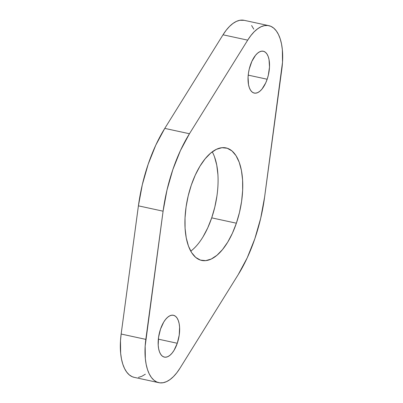 <?xml version="1.0" encoding="UTF-8"?>
<svg xmlns="http://www.w3.org/2000/svg" width="403" height="403" viewBox="0 0 403 403"><rect width="100%" height="100%" fill="white"/><g stroke="black" fill="none" stroke-linecap="round" stroke-linejoin="round"><path stroke-width="0.6" d="M250.394 65.079A21.409 9.984 -77.8 0 1 263.31 51.236A21.409 9.984 -77.8 0 1 267.164 79.235L248.218 75.134L267.164 79.235L265.688 82.963L262.005 89.043L259.94 91.164L257.834 92.554L255.759 93.158L253.804 92.957L252.036 91.96L250.535 90.196L249.341 87.743L248.515 84.69L248.062 77.275L248.455 73.195L249.24 69.079L251.87 61.352L255.552 55.271L257.618 53.151L259.728 51.76L261.799 51.156L263.753 51.352L265.522 52.355L267.028 54.118L268.217 56.571L269.043 59.624L269.496 67.039L268.317 75.235L267.164 79.235A21.409 9.984 -77.8 0 1 254.248 93.078A21.409 9.984 -77.8 0 1 250.394 65.079M160.515 329.11A21.409 9.984 -77.8 0 1 173.426 315.262A21.409 9.984 -77.8 0 1 177.28 343.265L158.339 339.16L177.28 343.265L174.061 350.303L172.121 353.073L170.061 355.194L167.95 356.584L165.875 357.189L163.92 356.987L162.157 355.99L160.651 354.227L159.462 351.774L158.636 348.721L158.203 345.185L158.57 337.225L160.515 329.11L163.729 322.068L165.673 319.302L167.734 317.181L169.844 315.791L171.915 315.181L173.874 315.383L175.637 316.385L177.144 318.143L178.333 320.602L179.159 323.654L179.592 327.186L179.224 335.145L177.28 343.265A21.409 9.984 -77.8 0 1 164.369 357.108A21.409 9.984 -77.8 0 1 160.515 329.11M216.925 196.034L214.809 207.107L211.706 217.857L236.38 223.202A57.564 26.845 -77.8 0 1 201.656 260.429A57.564 26.845 -77.8 0 1 191.294 185.143L195.264 175.119L199.948 166.212L205.162 158.767L210.714 153.064L216.386 149.327L221.957 147.694L227.216 148.239L231.967 150.924L236.017 155.659L239.211 162.263L241.432 170.469L242.596 179.975L242.651 190.412L241.604 201.374L239.483 212.446L236.38 223.202L232.41 233.221L227.73 242.127L222.511 249.573L216.96 255.275L211.293 259.013L205.716 260.645L200.457 260.106L195.712 257.416L191.662 252.681L188.463 246.082L186.241 237.871L185.083 228.365L185.022 217.932L186.075 206.966L188.191 195.893L191.294 185.143A57.564 26.845 -77.8 0 1 226.018 147.911A57.564 26.845 -77.8 0 1 236.38 223.202L211.706 217.857A57.564 26.845 102.2 0 0 212.25 151.85M244.218 20.331L239.845 20.281L236.43 21.384L232.974 23.439L229.534 26.407L226.194 30.22L223.02 34.799L247.694 40.139A47.569 22.185 -77.8 0 1 268.846 25.661A47.569 22.185 -77.8 0 1 281.848 68.968L264.59 197.158A104.659 48.808 -77.8 0 1 254.827 238.767L260.696 218.26L264.59 197.158L282.513 62.269L282.347 49.629L281.516 43.952L280.216 38.869L278.458 34.482L276.292 30.885L273.758 28.15L270.912 26.341L267.814 25.495L264.519 25.621L261.109 26.724L257.648 28.784L254.212 31.746L250.873 35.56L247.694 40.139L189.455 133.736L180.448 150.526L172.852 169.572L166.983 190.08L163.089 211.187L145.166 346.071L145.332 358.715L146.158 364.388L147.463 369.475L149.216 373.863L151.382 377.46L153.916 380.19L156.762 381.999L159.865 382.85L163.155 382.719L166.57 381.616L170.026 379.561L173.466 376.593L176.806 372.78L179.98 368.201L238.223 274.604L247.23 257.819L254.827 238.767A104.659 48.808 -77.8 0 1 238.223 274.604L179.98 368.201A47.569 22.185 -77.8 0 1 158.832 382.679A47.569 22.185 -77.8 0 1 145.831 339.376L121.152 334.032L120.487 340.731L120.653 353.371L121.484 359.048L122.784 364.131L124.542 368.518L126.708 372.115L129.242 374.85L132.088 376.659L134.204 377.349M253.784 29.137L251.618 25.54M268.846 25.661L244.168 20.321A47.569 22.185 102.2 0 0 223.02 34.799L164.777 128.396L155.77 145.181L148.173 164.233L142.304 184.74L138.41 205.842L121.152 334.032A47.569 22.185 102.2 0 0 134.154 377.339L158.832 382.679M138.481 377.379L141.891 376.276L145.352 374.216M190.75 251.15A57.564 26.845 102.2 0 0 211.706 217.857L207.736 227.881L203.052 236.788M214.537 156.918L216.759 165.129L217.917 174.635M223.02 34.799L247.694 40.139L189.455 133.736L164.777 128.396L223.02 34.799M189.455 133.736L164.777 128.396A104.659 48.808 102.2 0 0 138.41 205.842L163.089 211.187A104.659 48.808 -77.8 0 1 189.455 133.736M138.41 205.842L163.089 211.187L145.831 339.376L121.152 334.032L138.41 205.842"/></g></svg>
